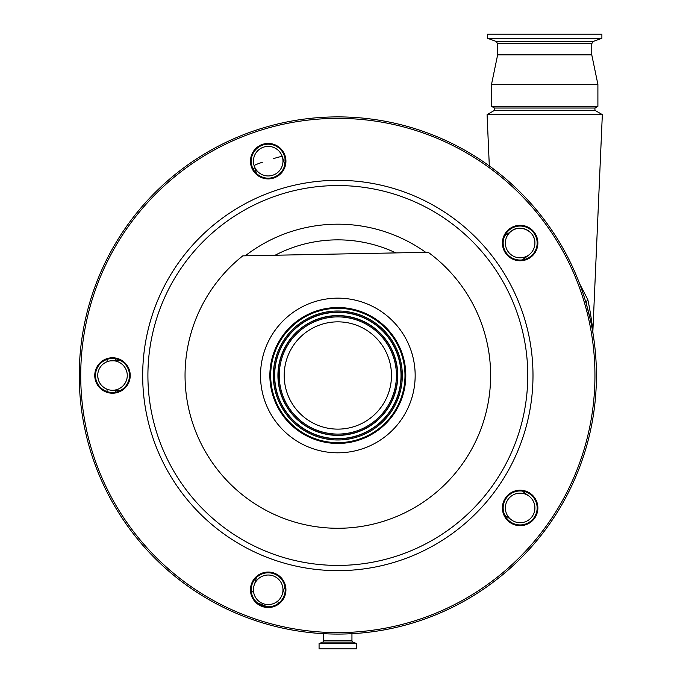 <?xml version="1.0" encoding="UTF-8"?>
<svg xmlns="http://www.w3.org/2000/svg" width="683" height="683" viewBox="0 0 683 683"><rect width="100%" height="100%" fill="white"/><g stroke="black" fill="none" stroke-linecap="round" stroke-linejoin="round"><path stroke-width="1.02" d="M369.366 332.092A53.641 53.641 0 0 1 381.234 407.017A53.641 53.641 0 0 1 306.308 418.884A53.641 53.641 0 0 1 294.441 343.959A53.641 53.641 0 0 1 369.366 332.092M298.36 429.82A67.156 67.156 0 0 1 283.505 336.01A67.156 67.156 0 0 1 377.315 321.155A67.156 67.156 0 0 1 392.17 414.957A67.156 67.156 0 0 1 298.36 429.82M297.882 430.478A67.976 67.976 0 0 1 282.847 335.532A67.976 67.976 0 0 1 377.793 320.498A67.976 67.976 0 0 1 392.827 415.435A67.976 67.976 0 0 1 297.882 430.478M383.291 312.925A77.324 77.324 0 0 0 275.275 330.034A77.324 77.324 0 0 0 292.384 438.042A77.324 77.324 0 0 0 400.392 420.941A77.324 77.324 0 0 0 383.291 312.925M428.198 252.283A152.787 152.787 0 0 1 461.238 465.575A152.787 152.787 0 0 1 248.031 499.094A152.787 152.787 0 0 1 242.789 255.86L428.198 252.283M530.563 228.685A17.732 17.732 0 0 1 534.49 253.453A17.732 17.732 0 0 1 509.714 257.38A17.732 17.732 0 0 1 505.796 232.613A17.732 17.732 0 0 1 530.563 228.685M278.621 146.828A17.732 17.732 0 0 1 282.549 171.595A17.732 17.732 0 0 1 257.781 175.522A17.732 17.732 0 0 1 253.854 150.755A17.732 17.732 0 0 1 278.621 146.828M122.914 361.145A17.732 17.732 0 0 1 126.842 385.912A17.732 17.732 0 0 1 102.074 389.831A17.732 17.732 0 0 1 98.147 365.064A17.732 17.732 0 0 1 122.914 361.145M278.621 575.453A17.732 17.732 0 0 1 282.549 600.22A17.732 17.732 0 0 1 257.781 604.139A17.732 17.732 0 0 1 253.854 579.372A17.732 17.732 0 0 1 278.621 575.453M530.563 493.596A17.732 17.732 0 0 1 534.49 518.363A17.732 17.732 0 0 1 509.714 522.282A17.732 17.732 0 0 1 505.796 497.514A17.732 17.732 0 0 1 530.563 493.596M185.844 584.691A258.584 258.584 0 0 1 128.635 223.495A258.584 258.584 0 0 1 489.831 166.285A258.584 258.584 0 0 1 547.04 527.481A258.584 258.584 0 0 1 185.844 584.691A258.584 258.584 0 0 0 547.04 527.481A258.584 258.584 0 0 0 489.831 166.285M510.15 521.684A16.99 16.99 0 0 0 533.893 517.927A16.99 16.99 0 0 0 530.128 494.193A16.99 16.99 0 0 0 506.393 497.95A16.99 16.99 0 0 0 510.15 521.684M258.217 603.541A16.99 16.99 0 0 0 281.951 599.785A16.99 16.99 0 0 0 278.194 576.051A16.99 16.99 0 0 0 254.452 579.807A16.99 16.99 0 0 0 258.217 603.541M102.51 389.233A16.99 16.99 0 0 0 126.244 385.477A16.99 16.99 0 0 0 122.488 361.742A16.99 16.99 0 0 0 98.745 365.499A16.99 16.99 0 0 0 102.51 389.233M258.217 174.925A16.99 16.99 0 0 0 281.951 171.16A16.99 16.99 0 0 0 278.194 147.426A16.99 16.99 0 0 0 254.452 151.182A16.99 16.99 0 0 0 258.217 174.925M510.15 256.782A16.99 16.99 0 0 0 533.893 253.026A16.99 16.99 0 0 0 530.128 229.283A16.99 16.99 0 0 0 506.393 233.048A16.99 16.99 0 0 0 510.15 256.782M579.577 283.684L587.79 299.547C590.291 310.628 592.503 326.986 592.887 330.939L602.338 114.624L487.081 114.624L489.318 165.909M504.933 235.456L507.469 233.979A14.778 14.778 0 0 1 504.933 235.456M507.469 233.979L511.456 231.076C518.517 224.391 535.182 229.872 534.917 243.037A14.778 14.778 0 0 1 520.139 257.807A14.778 14.778 0 0 1 505.36 243.037A14.778 14.778 0 0 1 520.139 228.259A14.778 14.778 0 0 1 534.917 243.037M528.83 254.99L522.649 259.839A14.778 14.778 0 0 1 524.843 257.884M494.466 110.364L494.466 108.034L594.944 108.034L594.944 110.364L494.466 110.364L487.081 114.624M594.944 108.034L597.898 106.326L491.512 106.326L494.466 108.034M591.768 43.627L497.642 43.627L496.089 41.407L593.322 41.407L591.768 43.627L591.768 54.836L597.898 84.393L491.512 84.393L491.512 106.326M591.768 54.836L497.642 54.836L491.512 84.393M593.322 41.407L601.894 38.291L487.525 38.291L496.089 41.407M601.894 38.291L601.894 34.15L487.525 34.15L487.525 38.291M586.398 304.174L590.564 320.745M591.469 325.091L591.862 327.131M592.221 329.035L592.528 330.76M586.424 304.268A14.778 7.317 164 0 1 587.79 299.547M593.066 333.961L592.255 325.714M592.161 325.04L591.982 323.691M591.802 322.359L591.7 321.667M591.469 320.062L590.991 316.895M97.72 375.488A14.778 14.778 0 0 1 112.499 360.709A14.778 14.778 0 0 1 127.269 375.488A14.778 14.778 0 0 1 112.499 390.266A14.778 14.778 0 0 1 97.72 375.488C98.019 381.942 101.101 386.51 106.966 389.19L107.111 391.607L106.966 389.19L108.486 389.711M267.309 606.769L257.209 602.756M323.725 633.687L323.725 640.731A1.477 1.477 0 0 1 322.752 642.114L319.072 643.557L319.072 648.85L356.603 648.85L356.603 643.557L319.072 643.557M351.95 633.687L351.95 640.731L323.725 640.731M356.603 643.557L352.923 642.114A1.477 1.477 0 0 1 351.95 640.731M115.196 360.709L115.342 358.737L115.196 360.709M117.425 360.709L120.353 360.419A14.778 14.778 0 0 1 117.425 360.709L110.27 360.88M115.137 390.266L115.265 392.247M251.267 591.222L253.649 592.332M277.05 601.629L279.535 602.457M254.853 167.916L252.915 168.59L254.853 167.916M107.018 361.759L107.18 359.343M253.478 591.068L253.606 587.5M282.975 589.796A14.778 14.778 0 0 1 268.206 604.575A14.778 14.778 0 0 1 253.427 589.796A14.778 14.778 0 0 1 268.206 575.018A14.778 14.778 0 0 1 282.975 589.796M120.353 390.556L117.425 390.266A14.778 14.778 0 0 1 120.353 390.556M112.499 390.266L117.425 390.266M522.64 491.128L524.843 493.083A14.778 14.778 0 0 1 522.649 491.128M524.843 493.083L528.83 495.986C532.757 498.983 534.789 502.97 534.917 507.939L534.362 511.943M507.469 516.997L504.933 515.511A14.778 14.778 0 0 1 507.469 516.997L511.456 519.891M284.965 586.987L283.778 589.677A14.778 14.778 0 0 1 284.965 586.987M505.36 507.939A14.778 14.778 0 0 1 520.139 493.16A14.778 14.778 0 0 1 534.917 507.939A14.778 14.778 0 0 1 520.139 522.717A14.778 14.778 0 0 1 505.36 507.939M255.673 170.426L256.296 173.303A14.778 14.778 0 0 0 255.673 170.426L254.153 165.738A8.862 0.768 162 0 1 262.323 162.272M285.144 159.899L283.428 160.223L284.965 163.988A14.778 14.778 0 0 1 283.778 161.29L282.258 156.612A8.862 0.768 -18 0 0 273.601 158.61M253.487 159.873L253.606 163.476M253.427 161.171A14.778 14.778 0 0 1 268.206 146.401A14.778 14.778 0 0 1 282.975 161.171A14.778 14.778 0 0 1 268.206 175.949A14.778 14.778 0 0 1 253.427 161.171M282.258 594.364L283.778 589.677M256.296 577.673A14.778 14.778 0 0 1 255.673 580.541L254.153 585.229M303.397 422.888A58.593 58.593 0 0 1 290.437 341.048A58.593 58.593 0 0 1 372.278 328.088A58.593 58.593 0 0 1 385.238 409.928A58.593 58.593 0 0 1 303.397 422.888M302.757 423.767A59.686 59.686 0 0 1 289.549 340.407A59.686 59.686 0 0 1 372.918 327.2A59.686 59.686 0 0 1 386.117 410.568A59.686 59.686 0 0 1 302.757 423.767M302.629 423.947A59.908 59.908 0 0 1 289.37 340.271A59.908 59.908 0 0 1 373.046 327.02A59.908 59.908 0 0 1 386.305 410.696A59.908 59.908 0 0 1 302.629 423.947M300.699 426.602A63.186 63.186 0 0 1 286.723 338.35A63.186 63.186 0 0 1 374.976 324.374A63.186 63.186 0 0 1 388.951 412.626A63.186 63.186 0 0 1 300.699 426.602M375.104 324.186A63.408 63.408 0 0 1 389.131 412.754A63.408 63.408 0 0 1 300.571 426.781A63.408 63.408 0 0 1 286.544 338.213A63.408 63.408 0 0 1 375.104 324.186M375.744 323.307A64.501 64.501 0 0 1 390.019 413.394A64.501 64.501 0 0 1 299.922 427.669A64.501 64.501 0 0 1 285.656 337.573A64.501 64.501 0 0 1 375.744 323.307M449.474 221.83A189.934 189.934 0 0 1 491.495 487.124A189.934 189.934 0 0 1 226.201 529.146A189.934 189.934 0 0 1 184.179 263.851A189.934 189.934 0 0 1 449.474 221.83M452.547 217.604A195.15 195.15 0 0 1 495.721 490.198A195.15 195.15 0 0 1 223.128 533.372A195.15 195.15 0 0 1 179.953 260.778A195.15 195.15 0 0 1 452.547 217.604M186.715 583.495A257.107 257.107 0 0 1 129.83 224.357A257.107 257.107 0 0 1 488.96 167.48A257.107 257.107 0 0 1 545.845 526.61A257.107 257.107 0 0 1 186.715 583.495M352.923 642.114L322.752 642.114M356.509 643.42L319.166 643.42M245.257 255.818A151.302 151.302 0 0 1 425.731 252.334M275.104 255.237A135.627 135.627 0 0 1 395.884 252.906M594.944 110.364L602.338 114.624M597.898 84.393L597.898 106.326M497.642 43.627L497.642 54.836"/></g></svg>
